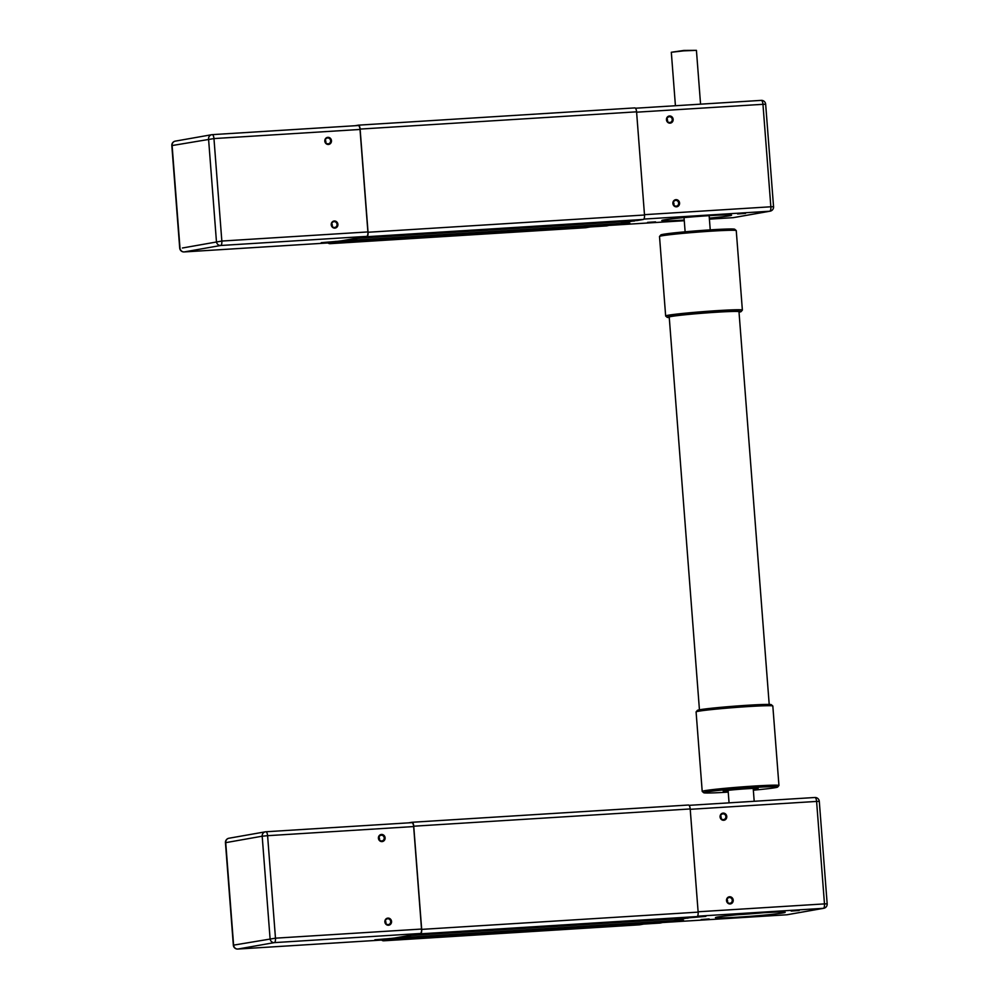 <?xml version="1.0" encoding="UTF-8"?>
<svg xmlns="http://www.w3.org/2000/svg" width="999" height="999" viewBox="0 0 999 999"><rect width="100%" height="100%" fill="white"/><g stroke="black" fill="none" stroke-linecap="round" stroke-linejoin="round"><path stroke-width="1.5" d="M335.764 241.371L335.726 242.195L330.169 243.182A4.196 1.498 86.4 0 1 330.107 243.182A4.196 1.498 86.4 0 1 329.483 242.857M341.208 240.884L338.361 241.209M358.092 237.437L358.054 238.262L343.881 240.409M355.132 125.724L358.304 125.162A4.196 1.498 86.4 0 1 358.366 125.162A4.196 1.498 86.4 0 1 360.115 129.083L368.044 232.255A4.196 1.498 86.4 0 1 366.883 236.701L360.689 237.275M634.59 220.679L620.367 223.501L343.918 240.759M617.669 223.664L341.233 241.234M617.694 223.976L338.511 241.708M335.801 241.908L612.262 224.65L606.63 225.924A4.196 1.498 86.4 0 1 606.568 225.924A4.196 1.498 86.4 0 1 606.505 225.924M358.429 125.162L634.765 107.904A4.196 1.498 86.4 0 1 634.827 107.904A4.196 1.498 86.4 0 1 636.575 111.826L644.505 215.01A4.196 1.498 86.4 0 1 643.344 219.443L637.287 220.517L360.826 237.774L637.287 220.517M212.275 134.64L358.204 125.537A4.196 1.498 86.4 0 1 358.266 125.524A4.196 1.498 86.4 0 1 360.015 129.458L367.894 231.93A4.196 1.498 86.4 0 1 366.733 236.376L357.142 237.5M325.761 142.67A2.897 2.697 80 0 0 325.299 140.047M328.409 144.468A3.584 3.347 -100 0 1 325.112 139.298A3.584 3.347 -100 0 1 330.894 138.936A3.584 3.347 -100 0 1 328.409 144.468M328.109 143.831A2.897 2.697 80 0 0 330.557 140.472A2.897 2.697 80 0 0 325.212 141.259A2.897 2.697 80 0 0 328.109 143.831M332.205 226.323A2.897 2.697 80 0 0 331.743 223.701M334.852 228.122A3.584 3.347 -100 0 1 331.543 222.952A3.584 3.347 -100 0 1 337.325 222.59A3.584 3.347 -100 0 1 334.852 228.122M334.553 227.485A2.897 2.697 80 0 0 336.988 224.126A2.897 2.697 80 0 0 331.643 224.925A2.897 2.697 80 0 0 334.553 227.485M330.145 242.819A4.196 1.498 86.4 0 0 330.207 242.819A4.196 1.498 86.4 0 0 330.269 242.807L334.852 241.995L321.228 242.67L339.822 241.121L357.18 238.062M675.424 105.732L671.316 52.26L683.828 50.849L696.428 50.35L700.561 104.158M667.432 121.354A2.897 2.697 80 0 0 666.957 118.719M673.863 205.007A2.897 2.697 80 0 0 673.401 202.372M641.708 219.743L358.129 237.962M617.682 223.776L629.894 223.202L612.262 224.688M680.344 217.47L672.352 218.019L680.344 217.47M720.741 217.77L712.749 218.319L720.741 217.77M684.215 220.055A34.977 1.311 -4.4 0 1 661.8 220.542A34.977 1.311 -4.4 0 1 696.578 216.546A34.977 1.311 -4.4 0 1 731.568 215.172A34.977 1.311 -4.4 0 1 729.282 215.821A34.977 1.311 -4.4 0 1 709.327 218.119M655.531 221.84L647.552 222.39L655.531 221.84M745.541 213.399L737.562 213.948L745.541 213.399M696.415 50.337L683.803 50.45L671.316 52.26M675.761 200.387A2.897 2.697 -100 0 1 676.485 206.119A2.897 2.697 -100 0 1 673.326 203.746A2.897 2.697 -100 0 1 675.761 200.387M669.767 122.502A2.897 2.697 -100 0 1 669.043 116.771A2.897 2.697 -100 0 1 672.202 119.156A2.897 2.697 -100 0 1 669.767 122.502M675.961 199.65A3.596 3.347 80 0 0 673.476 205.207A3.596 3.347 80 0 0 679.27 204.845A3.596 3.347 80 0 0 675.961 199.65M683.703 217.632A34.977 1.311 175.6 0 0 684.028 217.607L685.127 231.805M710.239 229.882L709.14 215.672A34.977 1.311 175.6 0 0 709.465 215.647M670.079 123.152A3.596 3.347 80 0 0 672.564 117.607A3.596 3.347 80 0 0 666.758 117.969A3.596 3.347 80 0 0 670.079 123.152M457.967 235.202L466.371 234.678M539.797 230.294L544.168 229.995L539.797 230.294M497.415 232.942L501.798 232.642L497.415 232.942M419.168 237.824L423.551 237.525L419.168 237.824M376.798 240.472L381.168 240.172L376.798 240.472M389.398 938.498L389.36 939.322L383.803 940.296A4.196 1.498 86.4 0 1 383.741 940.309A4.196 1.498 86.4 0 1 383.104 939.984M394.842 937.999L391.995 938.336M411.713 934.564L411.675 935.376L397.515 937.524M408.766 822.839L411.925 822.289A4.196 1.498 86.4 0 1 411.988 822.277A4.196 1.498 86.4 0 1 413.736 826.21L421.678 929.382A4.196 1.498 86.4 0 1 420.517 933.828L414.323 934.402M688.211 917.806L674 920.616L397.54 937.874M671.303 920.791L394.867 938.348M671.328 921.09L392.132 938.823L668.593 921.577M389.435 939.023L665.896 921.765L660.264 923.039A4.196 1.498 86.4 0 1 660.202 923.051A4.196 1.498 86.4 0 1 660.139 923.051M412.05 822.277L688.386 805.032A4.196 1.498 86.4 0 1 688.448 805.019A4.196 1.498 86.4 0 1 690.197 808.953L698.139 912.124A4.196 1.498 86.4 0 1 696.965 916.57L690.921 917.631L414.46 934.889L690.908 917.631M265.896 831.767L411.838 822.652A4.196 1.498 86.4 0 1 411.9 822.652A4.196 1.498 86.4 0 1 413.648 826.573L421.528 929.058A4.196 1.498 86.4 0 1 420.367 933.491L410.764 934.614M379.395 839.797A2.897 2.697 80 0 0 378.933 837.162M382.043 841.595A3.584 3.347 -100 0 1 378.733 836.413A3.584 3.347 -100 0 1 384.515 836.051A3.584 3.347 -100 0 1 382.043 841.595M381.743 840.946A2.897 2.697 80 0 0 384.178 837.599A2.897 2.697 80 0 0 378.846 838.386A2.897 2.697 80 0 0 381.743 840.946M385.826 923.451A2.897 2.697 80 0 0 385.364 920.816M388.474 925.249A3.584 3.347 -100 0 1 385.177 920.067A3.584 3.347 -100 0 1 390.959 919.704A3.584 3.347 -100 0 1 388.474 925.249M388.174 924.599A2.897 2.697 80 0 0 390.621 921.253A2.897 2.697 80 0 0 385.277 922.04A2.897 2.697 80 0 0 388.174 924.599M383.778 939.934A4.196 1.498 86.4 0 0 383.841 939.934A4.196 1.498 86.4 0 0 383.903 939.922L388.486 939.122L374.862 939.784L393.444 938.248L410.814 935.176M721.053 818.468A2.897 2.697 80 0 0 720.591 815.833M727.497 902.122A2.897 2.697 80 0 0 727.022 899.487M695.329 916.857L705.856 916.383L688.224 917.869M671.303 920.903L683.528 920.316L665.896 921.802M733.965 914.584L725.986 915.134L733.965 914.584M774.362 914.884L766.383 915.446L774.362 914.884M782.916 912.949A34.977 1.311 -4.4 0 1 744.055 916.757A34.977 1.311 -4.4 0 1 715.434 917.656A34.977 1.311 -4.4 0 1 750.212 913.66A34.977 1.311 -4.4 0 1 785.189 912.299A34.977 1.311 -4.4 0 1 782.916 912.949M709.165 918.955L701.186 919.517L709.165 918.955M799.175 910.514L791.196 911.063L799.175 910.514M729.395 897.514A2.897 2.697 -100 0 1 730.119 903.246A2.897 2.697 -100 0 1 726.96 900.861A2.897 2.697 -100 0 1 729.395 897.514M723.401 819.617A2.897 2.697 -100 0 1 722.677 813.885A2.897 2.697 -100 0 1 725.836 816.27A2.897 2.697 -100 0 1 723.401 819.617M729.582 896.765A3.596 3.347 80 0 0 727.097 902.322A3.596 3.347 80 0 0 732.904 901.96A3.596 3.347 80 0 0 729.582 896.765M737.337 914.747A34.977 1.311 175.6 0 0 763.099 912.774M723.701 820.279A3.596 3.347 80 0 0 726.186 814.722A3.596 3.347 80 0 0 720.391 815.084A3.596 3.347 80 0 0 723.701 820.279M511.588 932.329L520.004 931.805M593.431 927.422L597.802 927.109L593.431 927.422M551.048 930.057L555.419 929.757L551.048 930.057M472.802 934.939L477.172 934.639L472.802 934.939M430.419 937.586L434.802 937.287L430.419 937.586M669.268 317.557A37.088 1.399 -4.4 0 1 667.17 317.307A37.088 1.399 -4.4 0 1 704.008 313.024A37.088 1.399 -4.4 0 1 741.058 311.626L742.344 310.127A38.486 1.449 175.6 0 0 742.369 310.065A38.486 1.449 175.6 0 0 703.895 311.576A38.486 1.449 175.6 0 0 665.634 315.971A38.486 1.449 175.6 0 0 665.659 316.021L659.515 236.501A38.486 1.449 -4.4 0 1 659.54 236.438A38.486 1.449 -4.4 0 1 697.777 232.105A38.486 1.449 -4.4 0 1 736.226 230.544A38.486 1.449 -4.4 0 1 736.251 230.594L742.369 310.065M741.058 311.626A37.088 1.399 -4.4 0 1 739.023 312.188M736.226 230.544L734.727 229.258A37.088 1.399 175.6 0 0 697.677 230.757A37.088 1.399 175.6 0 0 660.826 234.94L659.54 236.438M702.21 791.408L696.091 711.937A38.486 1.449 -4.4 0 1 696.116 711.875A38.486 1.449 -4.4 0 1 748.101 706.58A38.486 1.449 -4.4 0 1 772.801 705.981A38.486 1.449 -4.4 0 1 772.826 706.031L778.945 785.501A38.486 1.449 175.6 0 0 754.22 786.051A38.486 1.449 175.6 0 0 702.21 791.408A38.486 1.449 175.6 0 0 702.235 791.458L703.746 792.744A37.088 1.399 -4.4 0 1 753.833 787.524A37.088 1.399 -4.4 0 1 777.634 787.062A37.088 1.399 -4.4 0 1 753.346 790.184M772.801 705.981L771.303 704.695A37.088 1.399 175.6 0 0 747.502 705.269A37.088 1.399 175.6 0 0 697.402 710.376L696.116 711.875M777.634 787.062L778.92 785.551A38.486 1.449 175.6 0 0 778.945 785.501M728.234 792.12A37.088 1.399 -4.4 0 1 703.746 792.744M728.159 791.27A17.495 0.662 -4.4 0 1 723.239 791.183A17.495 0.662 -4.4 0 1 746.89 788.748A17.495 0.662 -4.4 0 1 758.129 788.498A17.495 0.662 -4.4 0 1 753.271 789.335M769.205 704.445L738.985 311.725A34.977 1.311 175.6 0 0 704.008 313.099A34.977 1.311 175.6 0 0 669.23 317.095L699.437 709.802M634.515 221.004L358.054 238.262M612.187 224.937L335.726 242.195M606.63 225.924L330.169 243.182M636.575 111.826L360.115 129.083M644.505 215.01L368.044 232.255M643.344 219.443L366.883 236.701M184.078 251.935A4.196 1.498 -93.6 0 0 184.153 251.935A4.196 1.498 -93.6 0 0 184.216 251.923A4.196 3.921 -100 0 1 179.982 247.989L172.103 145.504A4.196 3.921 -100 0 1 175.275 141.134A4.196 4.196 0 0 0 171.828 145.592L213.961 138.574A4.196 1.498 -93.6 0 0 212.213 134.64A4.196 1.498 -93.6 0 0 212.15 134.653A4.196 3.921 80 0 0 208.566 139.073L216.446 241.558A4.196 3.921 80 0 0 220.679 245.492A4.196 1.498 -93.6 0 0 221.84 241.046L182.405 248.002M367.894 231.93L221.84 241.046L213.961 138.574L360.015 129.458M330.269 242.807L184.216 251.923L220.679 245.492L366.733 236.376M609.827 225.362L684.265 220.717L609.802 225.362M733.628 217.607A4.196 4.196 0 0 1 733.154 217.67L709.415 219.143L733.216 217.657A4.196 3.921 80 0 0 733.628 217.607L770.092 211.176A4.196 3.921 -100 0 1 769.68 211.226L733.216 217.657A4.196 1.498 86.4 0 1 733.154 217.67A4.196 1.498 86.4 0 1 733.104 217.67M643.856 219.081L769.68 211.226A4.196 1.498 86.4 0 0 770.853 206.781L773.551 206.718L765.659 104.246L762.961 104.308L770.853 206.781L644.48 214.673M765.659 104.246A4.196 4.196 0 0 0 761.213 100.375L635.451 108.229L761.151 100.387A4.196 1.498 86.4 0 1 761.213 100.375A4.196 1.498 86.4 0 1 762.961 104.308L636.6 112.188M589.959 226.96L334.365 242.919M586.263 227.622A2.797 2.61 -100 0 1 585.726 227.71A2.797 0.999 86.4 0 1 585.689 227.722A2.797 0.999 86.4 0 1 585.639 227.722A2.797 2.797 0 0 0 586.001 227.685L590.097 226.96M330.032 243.669A2.797 0.999 -93.6 0 0 330.095 243.669A2.797 0.999 -93.6 0 0 330.132 243.669A2.797 2.61 -100 0 1 328.196 242.944M688.224 917.831L411.763 935.089M688.136 918.118L411.675 935.376M665.821 922.065L389.36 939.322M660.264 923.039L383.803 940.296M690.197 808.953L413.736 826.21M698.139 912.124L421.678 929.382M696.965 916.57L420.517 933.828M262.188 836.2L267.595 835.688A4.196 1.498 -93.6 0 0 265.846 831.767A4.196 1.498 -93.6 0 0 265.784 831.767A4.196 3.921 80 0 0 262.188 836.2L270.08 938.673A4.196 3.921 80 0 0 274.313 942.619A4.196 1.498 -93.6 0 0 275.474 938.173L233.341 945.179A4.196 4.196 0 0 0 237.787 949.05A4.196 1.498 -93.6 0 0 237.849 949.038A4.196 3.921 -100 0 1 233.604 945.104L225.724 842.632A4.196 3.921 -100 0 1 228.908 838.248A4.196 4.196 0 0 0 225.449 842.706L262.188 836.2M421.528 929.058L275.474 938.173L267.595 835.688L413.648 826.573M383.903 939.922L237.849 949.038L274.313 942.619L420.367 933.491M663.461 922.477L786.85 914.772A4.196 3.921 80 0 0 787.262 914.722L823.725 908.291A4.196 3.921 -100 0 1 823.313 908.341L786.85 914.772A4.196 1.498 86.4 0 1 786.787 914.784A4.196 1.498 86.4 0 1 786.725 914.784M697.477 916.195L823.313 908.341A4.196 1.498 86.4 0 0 824.475 903.895L827.172 903.845L819.292 801.36L816.595 801.423L824.475 903.895L698.114 911.787M819.292 801.36A4.196 4.196 0 0 0 814.847 797.502L689.085 805.344L814.784 797.502A4.196 1.498 86.4 0 1 814.847 797.502A4.196 1.498 86.4 0 1 816.595 801.423L690.234 809.315M643.593 924.087L387.999 940.034M639.897 924.737A2.797 2.61 -100 0 1 639.36 924.837A2.797 0.999 86.4 0 1 639.31 924.837A2.797 0.999 86.4 0 1 639.273 924.837A2.797 2.797 0 0 0 639.622 924.799L643.731 924.075M381.668 940.071A2.797 2.797 0 0 0 383.716 940.796A2.797 0.999 -93.6 0 0 383.766 940.783A2.797 2.61 -100 0 1 381.83 940.059M614.959 224.45L338.499 241.708M606.568 225.924L330.107 243.182M634.827 107.904L358.366 125.162M358.266 125.524L212.213 134.64A4.196 4.196 0 0 0 211.738 134.703L175.275 141.134M171.828 145.592L179.708 248.064A4.196 4.196 0 0 0 184.153 251.935L330.207 242.819M770.092 211.176A4.196 4.196 0 0 0 773.551 206.718M328.034 242.957A2.797 2.797 0 0 0 330.095 243.669L585.689 227.722M660.202 923.051L383.741 940.309M688.448 805.019L411.988 822.277M411.9 822.652L265.846 831.767A4.196 4.196 0 0 0 265.372 831.817L228.908 838.248M383.841 939.934L237.787 949.05M233.341 945.179L225.449 842.706M754.195 801.285L753.209 788.423M729.058 802.846L728.096 790.359M823.725 908.291A4.196 4.196 0 0 0 827.172 903.845M663.423 922.477L786.787 914.784A4.196 4.196 0 0 0 787.262 914.722M383.716 940.796L639.31 924.837M667.17 317.307L665.659 316.021"/></g></svg>
